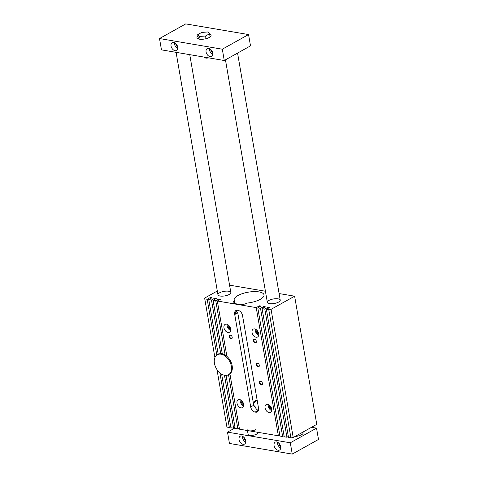 <?xml version="1.0" encoding="UTF-8"?>
<svg xmlns="http://www.w3.org/2000/svg" width="478" height="478" viewBox="0 0 478 478"><rect width="100%" height="100%" fill="white"/><g stroke="black" fill="none" stroke-linecap="round" stroke-linejoin="round"><path stroke-width="0.72" d="M268.785 309.738L271.062 309.344L293.205 437.525L290.923 437.92L268.785 309.738L266.371 309.332L288.509 437.507L290.923 437.92M217.311 291L204.632 298.081L204.769 298.881L207.189 299.294L210.398 297.495L211.969 297.764L208.755 299.557L211.473 300.017L214.688 298.224L216.259 298.493L213.045 300.286L222.294 353.834A11.448 7.57 -119.2 0 0 221.87 353.75A11.448 7.57 -119.2 0 0 220.74 353.648A11.448 7.57 -119.2 0 0 218.207 354.258A11.448 7.57 -119.2 0 0 218.111 354.312L217.311 354.76A11.448 7.57 -119.2 0 0 216.283 368.442A11.448 7.57 -119.2 0 0 228.466 374.746A11.448 7.57 -119.2 0 0 230.653 363.591A11.448 7.57 -119.2 0 0 221.063 354.198A11.448 7.57 -119.2 0 0 217.311 354.76M211.473 300.017L220.74 353.648M214.688 298.224L214.867 299.27M234.668 301.003L234.369 301.176A4.905 1.727 -9.8 0 0 233.156 302.622A4.905 1.727 -9.8 0 0 234.776 303.584L239.848 304.444A4.905 1.727 -9.8 0 0 246.684 303.261L246.989 303.094A15.123 5.324 170.2 0 0 263.999 294.86A15.123 5.324 170.2 0 0 248.19 292.189A15.123 5.324 170.2 0 0 234.19 300.011A15.123 5.324 170.2 0 0 234.668 301.003L235.122 303.638M235.343 312.791A4.905 1.727 170.2 0 1 236.257 312.104L236.556 311.937A15.123 5.324 -9.8 0 0 237.781 312.881L235.523 314.142L235.983 310.575L236.257 312.104M264.8 309.063L286.937 437.245L284.225 436.784L262.081 308.603L264.8 309.063L268.015 307.27L268.194 308.31M288.33 436.468L286.937 437.245M216.988 369.596L226.913 427.063L229.326 427.469L219.904 372.9M204.769 298.881L214.903 357.55M268.953 300.417A6.543 2.3 170.2 0 1 275.89 298.708A6.543 2.3 170.2 0 1 280.228 300.118A6.543 2.3 170.2 0 1 274.175 303.506A6.543 2.3 170.2 0 1 267.339 302.347A6.543 2.3 170.2 0 1 268.953 300.417M219.569 292.817A6.543 2.3 170.2 0 1 226.506 291.114A6.543 2.3 170.2 0 1 230.844 292.524A6.543 2.3 170.2 0 1 224.791 295.906A6.543 2.3 170.2 0 1 217.956 294.753A6.543 2.3 170.2 0 1 219.569 292.817M267.686 404.334A4.499 2.976 60.8 0 1 271.45 408.027A4.499 2.976 60.8 0 1 270.59 412.406A4.499 2.976 60.8 0 1 265.804 409.933A4.499 2.976 60.8 0 1 266.21 404.555A4.499 2.976 60.8 0 1 267.686 404.334M268.283 404.502A4.499 2.976 -119.2 0 0 271.731 410.668M271.791 409.616A3.268 2.163 60.8 0 1 269.216 405.003M256.094 337.229A4.499 2.976 -119.2 0 0 257.57 337.008A4.499 2.976 -119.2 0 0 257.971 331.63A4.499 2.976 -119.2 0 0 253.185 329.157A4.499 2.976 -119.2 0 0 252.33 333.536A4.499 2.976 -119.2 0 0 256.094 337.229M258.706 335.269A4.499 2.976 60.8 0 1 255.264 329.103M256.19 329.605A3.268 2.163 -119.2 0 0 258.765 334.218M239.603 399.572A4.499 2.976 -119.2 0 0 238.128 399.793A4.499 2.976 -119.2 0 0 237.721 405.171A4.499 2.976 -119.2 0 0 242.513 407.644A4.499 2.976 -119.2 0 0 243.368 403.265A4.499 2.976 -119.2 0 0 239.603 399.572M243.649 405.906A4.499 2.976 60.8 0 1 240.207 399.739M241.133 400.241A3.268 2.163 -119.2 0 0 243.708 404.854M228.012 332.467A4.499 2.976 60.8 0 1 224.248 328.774A4.499 2.976 60.8 0 1 225.102 324.395A4.499 2.976 60.8 0 1 229.894 326.868A4.499 2.976 60.8 0 1 229.488 332.246A4.499 2.976 60.8 0 1 228.012 332.467M227.181 324.335A4.499 2.976 -119.2 0 0 230.623 330.507M230.683 329.456A3.268 2.163 60.8 0 1 228.108 324.837M250.693 406.945A4.905 3.244 -119.2 0 0 255.103 412.084L255.706 412.185A4.905 3.244 -119.2 0 0 257.313 411.94A4.905 3.244 -119.2 0 0 258.544 408.272L242.525 315.534A4.905 3.244 -119.2 0 0 238.122 310.395L237.518 310.294A4.905 3.244 -119.2 0 0 235.911 310.533A4.905 3.244 -119.2 0 0 234.674 314.201L250.693 406.945L253.734 405.242L237.781 312.881M255.103 412.084L258.317 410.285C256.77 409.825 255.664 408.511 254.995 406.348L254.135 406.826L253.734 405.242M229.577 285.163L265.421 291.239M279.098 293.558L294.621 296.193L316.765 424.374L293.205 437.525M254.995 406.348A13.898 4.894 170.2 0 1 253.734 405.225M253.513 403.946A13.898 4.894 170.2 0 1 257.182 400.361M257.08 399.799A15.123 5.324 -9.8 0 0 253.25 402.416M236.287 310.365L236.556 311.937M213.045 300.286L215.763 300.746L218.978 298.953L220.543 299.216L217.335 301.015L226.889 356.337A11.448 7.57 -119.2 0 0 225.138 355.035A11.448 7.57 -119.2 0 0 222.294 353.834M218.978 298.953L219.157 299.993M269.921 405.601A2.719 1.798 -119.2 0 0 271.653 408.696M217.335 301.015L256.226 307.611L259.435 305.812L261.006 306.081L257.791 307.874L260.51 308.334L263.725 306.541L265.296 306.81L262.081 308.603M268.015 307.27L269.58 307.539L266.371 309.332M271.062 309.344L294.621 296.193M215.763 300.746L225.138 355.035M258.132 366.853A2.043 1.35 60.8 0 1 256.268 364.17A2.043 1.35 60.8 0 1 258.377 363.543A2.043 1.35 60.8 0 1 259.315 365.228A2.043 1.35 60.8 0 1 258.132 366.853M261.257 384.945A2.043 1.35 60.8 0 1 259.393 382.269A2.043 1.35 60.8 0 1 261.502 381.641A2.043 1.35 60.8 0 1 262.446 383.326A2.043 1.35 60.8 0 1 261.257 384.945M255.174 342.929A2.043 1.35 -119.2 0 0 256.357 341.304A2.043 1.35 -119.2 0 0 255.419 339.619A2.043 1.35 -119.2 0 0 253.31 340.252A2.043 1.35 -119.2 0 0 255.174 342.929M231.017 338.83A2.043 1.35 60.8 0 1 229.153 336.154A2.043 1.35 60.8 0 1 231.262 335.52A2.043 1.35 60.8 0 1 232.2 337.205A2.043 1.35 60.8 0 1 231.017 338.83M228.466 374.746L229.273 374.298A11.448 7.57 -119.2 0 0 229.918 373.868A11.448 7.57 -119.2 0 0 226.889 356.337M229.918 373.868L239.472 429.19L278.363 435.787L256.226 307.611M228.538 374.704L237.901 428.927L235.188 428.467L226.022 375.403M239.293 428.151L237.901 428.927M235.003 427.422L233.617 428.198L230.898 427.738L221.637 374.137M230.719 426.693L229.326 427.469M284.04 435.739L282.653 436.516L279.935 436.055L257.791 307.874M279.755 435.016L278.363 435.787M260.51 308.334L282.653 436.516M208.755 299.557L218.207 354.258M224.469 375.26L233.617 428.198M207.189 299.294L216.821 355.07M210.398 297.495L210.577 298.541M263.725 306.541L263.904 307.587M259.435 305.812L259.614 306.858M231.328 335.586A1.691 1.117 -119.2 0 0 230.653 335.257A1.691 1.117 -119.2 0 0 230.097 335.341A1.691 1.117 -119.2 0 0 229.775 336.99A1.691 1.117 -119.2 0 0 231.191 338.376A1.691 1.117 -119.2 0 0 231.746 338.293A1.691 1.117 -119.2 0 0 232.183 337.115M256.339 341.214A1.691 1.117 60.8 0 1 255.903 342.391A1.691 1.117 60.8 0 1 255.348 342.475A1.691 1.117 60.8 0 1 253.932 341.083A1.691 1.117 60.8 0 1 254.254 339.44A1.691 1.117 60.8 0 1 254.81 339.356A1.691 1.117 60.8 0 1 255.485 339.685M261.574 381.701A1.691 1.117 -119.2 0 0 260.892 381.372A1.691 1.117 -119.2 0 0 260.343 381.456A1.691 1.117 -119.2 0 0 260.02 383.105A1.691 1.117 -119.2 0 0 261.436 384.491A1.691 1.117 -119.2 0 0 261.986 384.408A1.691 1.117 -119.2 0 0 262.428 383.231M258.449 363.609A1.691 1.117 -119.2 0 0 257.767 363.28A1.691 1.117 -119.2 0 0 257.218 363.364A1.691 1.117 -119.2 0 0 256.895 365.007A1.691 1.117 -119.2 0 0 258.305 366.393A1.691 1.117 -119.2 0 0 258.861 366.315A1.691 1.117 -119.2 0 0 259.303 365.138M228.819 325.44A2.719 1.798 -119.2 0 0 230.545 328.535M258.628 333.297A2.719 1.798 60.8 0 1 256.901 330.202M243.571 403.934A2.719 1.798 60.8 0 1 241.844 400.839M210.816 36.232A7.152 2.521 -9.8 0 0 209.914 35.808M198.239 37.828A7.152 2.521 -9.8 0 0 197.528 38.527M197.695 34.667L199.607 36.459L205.546 35.999L209.561 33.759L207.643 31.972L201.71 32.426L197.695 34.667L198.382 38.664L198.8 39.053M235.086 427.9L227.492 432.136L290.301 442.789L316.538 428.145L311.536 427.296M316.538 428.145L318.491 439.455L292.255 454.1L229.446 443.447L227.492 432.136M199.607 36.459L200.091 39.262M278.865 443.166A2.659 1.757 -119.2 0 0 280.652 446.368M247.455 430.547L248.112 434.365A4.905 1.727 -9.8 0 0 253.244 435.231A4.905 1.727 -9.8 0 0 257.779 432.698L257.714 432.285M247.335 429.841A4.905 1.727 -9.8 0 0 250.586 430.899A4.905 1.727 -9.8 0 0 255.79 429.62M295.159 436.438A6.543 2.3 -9.8 0 0 303.154 432.823L303.016 432.046M204.267 57.115L204.267 57.145A3.268 1.153 -9.8 0 0 204.578 57.533L205.116 57.856A2.76 0.974 -9.8 0 0 208.522 57.838M204.578 57.533A3.268 1.153 -9.8 0 0 207.757 57.713M208.683 48.35A4.499 2.976 -119.2 0 0 207.213 48.571A4.499 2.976 -119.2 0 0 206.807 53.948A4.499 2.976 -119.2 0 0 211.593 56.428A4.499 2.976 -119.2 0 0 212.453 52.042A4.499 2.976 -119.2 0 0 208.683 48.35M212.77 54.444A4.499 2.976 60.8 0 1 209.513 48.613M210.876 49.575A2.659 1.757 -119.2 0 0 212.668 52.777M173.657 42.411A4.499 2.976 60.8 0 1 177.428 46.103A4.499 2.976 60.8 0 1 176.567 50.483A4.499 2.976 60.8 0 1 171.781 48.009A4.499 2.976 60.8 0 1 172.182 42.632A4.499 2.976 60.8 0 1 173.657 42.411M174.488 42.673A4.499 2.976 -119.2 0 0 177.744 48.499M177.643 46.838A2.659 1.757 60.8 0 1 175.892 44.281A2.659 1.757 60.8 0 1 175.85 43.635M209.633 34.153A7.152 2.521 170.2 0 1 211.079 35.33A7.152 2.521 170.2 0 1 209.316 37.445A7.152 2.521 170.2 0 1 199.344 39.166A7.152 2.521 170.2 0 1 196.984 37.768A7.152 2.521 170.2 0 1 197.952 36.167M248.554 34.553L250.508 45.864L224.266 60.509L161.462 49.855L159.509 38.545L185.745 23.9L248.554 34.553L222.318 49.198L159.509 38.545M222.318 49.198L224.266 60.509M280.753 448.029A4.499 2.976 60.8 0 1 277.503 442.204M276.672 441.941A4.499 2.976 -119.2 0 0 275.197 442.162A4.499 2.976 -119.2 0 0 274.79 447.539A4.499 2.976 -119.2 0 0 279.576 450.013A4.499 2.976 -119.2 0 0 280.437 445.633A4.499 2.976 -119.2 0 0 276.672 441.941M241.647 436.002A4.499 2.976 60.8 0 1 245.411 439.688A4.499 2.976 60.8 0 1 244.551 444.074A4.499 2.976 60.8 0 1 239.765 441.594A4.499 2.976 60.8 0 1 240.171 436.223A4.499 2.976 60.8 0 1 241.647 436.002M242.471 436.265A4.499 2.976 -119.2 0 0 245.728 442.09M245.626 440.423A2.659 1.757 60.8 0 1 243.84 437.221M292.255 454.1L290.301 442.789M209.561 33.759L210.111 36.931M205.546 35.999L206.012 38.7M234.369 301.176L234.782 303.584M255.706 412.185L258.365 410.698M234.674 314.201L235.457 313.765M230.844 292.524L189.76 54.659M217.956 294.753L176.083 52.335M280.228 300.118L237.56 53.088M267.339 302.347L225.455 59.852"/></g></svg>
